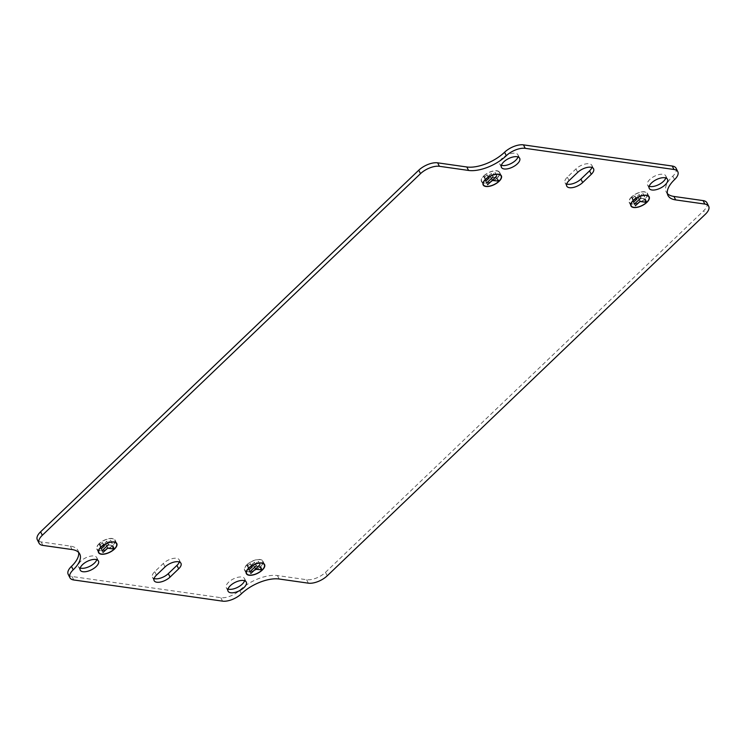 <?xml version="1.0" encoding="UTF-8"?>
<svg xmlns="http://www.w3.org/2000/svg" width="746" height="746" viewBox="0 0 746 746"><rect width="100%" height="100%" fill="white"/><g stroke="black" fill="none" stroke-linecap="round" stroke-linejoin="round"><path stroke-width="0.56" stroke-dasharray="3.73 2.8" d="M483.912 175.748A10.192 4.7 -26.6 0 1 496.939 170.759A10.192 4.7 -26.6 0 1 499.633 172.326A10.192 4.7 -26.6 0 1 497.517 177.679L499.018 180.681A10.192 4.7 -26.6 0 1 498.654 181.036L496.957 178.005A9.894 4.569 -26.6 0 1 484.303 182.845A9.894 4.569 -26.6 0 1 481.683 181.325A9.894 4.569 -26.6 0 1 483.734 176.121L485.236 179.124A9.894 4.569 -26.6 0 1 485.609 178.779L483.912 175.748L485.413 178.751A10.192 4.7 -26.6 0 0 485.04 179.096L483.539 176.093A10.192 4.7 -26.6 0 0 481.422 181.455L483.156 184.915M497.153 178.033A10.192 4.7 -26.6 0 1 484.117 183.022A10.192 4.7 -26.6 0 1 481.422 181.455M484.098 175.776A9.894 4.569 -26.6 0 1 496.752 170.937A9.894 4.569 -26.6 0 1 499.382 172.457A9.894 4.569 -26.6 0 1 497.321 177.651L498.822 180.653A9.894 4.569 -26.6 0 1 498.459 181.008L496.957 178.005M247.113 564.508A10.192 4.7 -26.6 0 1 260.149 559.519A10.192 4.7 -26.6 0 1 262.844 561.085A10.192 4.7 -26.6 0 1 260.727 566.438L260.531 566.41A9.894 4.569 -26.6 0 0 262.583 561.216A9.894 4.569 -26.6 0 0 259.962 559.696A9.894 4.569 -26.6 0 0 247.308 564.535L248.623 567.51A10.192 4.7 -26.6 0 0 248.25 567.855L246.749 564.853A10.192 4.7 -26.6 0 0 244.632 570.205L246.367 573.674M246.749 564.853L246.945 564.881A9.894 4.569 -26.6 0 0 244.893 570.075A9.894 4.569 -26.6 0 0 247.513 571.604A9.894 4.569 -26.6 0 0 260.168 566.764L260.354 566.792A10.192 4.7 -26.6 0 1 247.327 571.781A10.192 4.7 -26.6 0 1 244.632 570.205M260.168 566.764L261.669 569.767A9.894 4.569 -26.6 0 0 262.032 569.412L260.531 566.41M665.814 177.977A10.192 4.7 153.4 0 0 665.749 175.842A10.192 4.7 153.4 0 0 663.054 174.275A10.192 4.7 153.4 0 0 651.985 177.707A10.192 4.7 153.4 0 0 647.537 184.971A10.192 4.7 153.4 0 0 649.207 186.295M244.595 580.733A10.192 4.7 153.4 0 0 244.529 578.598A10.192 4.7 153.4 0 0 241.835 577.031A10.192 4.7 153.4 0 0 230.766 580.453A10.192 4.7 153.4 0 0 226.318 587.717A10.192 4.7 153.4 0 0 227.987 589.051M518.013 156.949A10.192 4.7 153.4 0 0 517.948 154.814A10.192 4.7 153.4 0 0 515.253 153.247A10.192 4.7 153.4 0 0 504.184 156.679A10.192 4.7 153.4 0 0 499.736 163.943A10.192 4.7 153.4 0 0 501.405 165.267M96.793 559.705A10.192 4.7 153.4 0 0 96.728 557.57A10.192 4.7 153.4 0 0 94.033 556.003A10.192 4.7 153.4 0 0 82.965 559.425A10.192 4.7 153.4 0 0 78.517 566.69A10.192 4.7 153.4 0 0 80.186 568.023M99.321 543.48L100.822 546.482A10.192 4.7 153.4 0 0 100.449 546.827L98.948 543.825A10.192 4.7 153.4 0 0 96.831 549.177A10.192 4.7 153.4 0 0 99.526 550.753A10.192 4.7 153.4 0 0 112.562 545.764L113.868 548.739A9.894 4.569 153.4 0 0 114.231 548.385L112.73 545.382A9.894 4.569 153.4 0 0 114.781 540.188A9.894 4.569 153.4 0 0 112.161 538.668A9.894 4.569 153.4 0 0 99.507 543.508L99.321 543.48A10.192 4.7 153.4 0 1 112.348 538.491A10.192 4.7 153.4 0 1 115.043 540.057L116.777 543.517M98.948 543.825L99.143 543.853A9.894 4.569 153.4 0 0 97.092 549.047A9.894 4.569 153.4 0 0 99.712 550.576A9.894 4.569 153.4 0 0 112.366 545.736M631.713 196.776L633.214 199.779A10.192 4.7 153.4 0 0 632.841 200.124L631.34 197.121A10.192 4.7 153.4 0 0 629.223 202.483A10.192 4.7 153.4 0 0 631.918 204.05A10.192 4.7 153.4 0 0 644.954 199.061L646.26 202.035A9.894 4.569 153.4 0 0 646.623 201.681L645.122 198.678A9.894 4.569 153.4 0 0 647.174 193.484A9.894 4.569 153.4 0 0 644.553 191.964A9.894 4.569 153.4 0 0 631.899 196.804L631.713 196.776A10.192 4.7 153.4 0 1 644.74 191.787A10.192 4.7 153.4 0 1 647.435 193.354L649.169 196.823M631.34 197.121L631.536 197.149A9.894 4.569 153.4 0 0 629.484 202.352A9.894 4.569 153.4 0 0 632.104 203.872A9.894 4.569 153.4 0 0 644.758 199.033M496.127 177.79L490.719 176.811L495.008 172.494L485.851 181.25L490.532 176.989L496.127 177.79L497.75 181.036M259.338 566.54L253.929 565.571L258.219 561.253L249.061 570.009L253.743 565.748L259.338 566.54L260.96 569.795M78.638 552.441A29.103 13.437 153.4 0 0 78.041 550.567A29.103 13.437 153.4 0 0 70.329 546.091L41.161 541.941A14.556 6.723 -26.6 0 1 37.3 539.703M676.09 168.27A14.556 6.723 -26.6 0 1 672.808 176.168A29.103 13.437 153.4 0 0 666.225 191.964A29.103 13.437 153.4 0 0 667.362 193.559M706.966 202.837A14.556 6.723 -26.6 0 1 703.674 210.736L705.408 214.195M68.175 574.271A14.556 6.723 -26.6 0 0 72.026 576.509L220.797 597.677A14.556 6.723 -26.6 0 0 239.68 590.3A29.103 13.437 153.4 0 1 277.447 575.558L306.615 579.707A14.556 6.723 -26.6 0 0 325.498 572.341L703.674 210.736M179.301 561.99A10.192 4.7 153.4 0 0 179.236 559.854A10.192 4.7 153.4 0 0 172.568 558.558A10.192 4.7 153.4 0 0 163.327 563.444L154.72 571.678A10.192 4.7 153.4 0 0 152.417 577.208A10.192 4.7 153.4 0 0 154.086 578.532M591.914 167.468A10.192 4.7 153.4 0 0 591.848 165.332A10.192 4.7 153.4 0 0 585.181 164.036A10.192 4.7 153.4 0 0 575.94 168.922L567.333 177.156A10.192 4.7 153.4 0 0 565.03 182.686A10.192 4.7 153.4 0 0 566.699 184.01M99.796 545.251L102.547 542.631L99.6 545.223L101.456 548.571M100.402 547.35L106.809 541.223L100.206 547.322L102.062 550.669M632.188 198.557L634.939 195.928L631.993 198.529L633.848 201.868M632.794 200.646L639.201 194.519L632.599 200.618L634.454 203.966M644.106 198.641L638.52 197.839L642.81 193.522L633.652 202.278L638.334 198.016L644.106 198.641L645.84 202.101M647.435 193.354A10.192 4.7 153.4 0 1 645.318 198.706L645.122 198.678M111.713 545.345L106.128 544.543L110.417 540.225L101.26 548.981L105.941 544.72L111.713 545.345L113.448 548.804M115.043 540.057A10.192 4.7 153.4 0 1 112.926 545.41L112.73 545.382M250.348 563.659L247.402 566.251L250.348 563.659L252.083 567.119M254.61 562.251L248.008 568.349L254.414 562.223L256.344 565.71M487.138 174.9L484.191 177.501L487.138 174.9L488.872 178.359M491.4 173.492L484.797 179.59L491.204 173.464L493.134 176.951M247.308 564.535L248.623 567.51M260.727 566.438L262.032 569.412M260.354 566.792L261.669 569.767M246.945 564.881L248.25 567.855M99.507 543.508L100.822 546.482M99.143 543.853L100.449 546.827M112.926 545.41L114.231 548.385M112.562 545.764L113.868 548.739M631.899 196.804L633.214 199.779M631.536 197.149L632.841 200.124M645.318 198.706L646.623 201.681M644.954 199.061L646.26 202.035M638.52 197.839L640.18 201.159M643.929 198.818L645.551 202.063M638.334 198.016L639.993 201.336M633.848 202.306L635.508 205.626M633.652 202.278L635.387 205.747M642.81 193.522L644.544 196.991M643.005 193.55L644.74 197.019M639.005 194.492L640.739 197.96M632.599 200.618L634.333 204.087M639.201 194.519L640.935 197.988M634.743 195.9L636.478 199.359M631.993 198.529L633.727 201.989M634.939 195.928L636.674 199.387M106.128 544.543L107.788 547.862M111.536 545.513L113.159 548.767M105.941 544.72L107.601 548.04M101.456 549.009L103.116 552.329M101.26 548.981L102.995 552.45M110.417 540.225L112.152 543.694M110.613 540.253L112.348 543.722M106.613 541.195L108.347 544.655M100.206 547.322L101.941 550.79M106.809 541.223L108.543 544.683M102.351 542.603L104.086 546.063M99.6 545.223L101.335 548.692M102.547 542.631L104.281 546.091M253.743 565.748L255.402 569.067M249.257 570.037L250.917 573.357M249.061 570.009L250.796 573.478M258.219 561.253L259.953 564.722M258.414 561.281L260.149 564.75M253.929 565.571L255.589 568.89M259.515 566.373L261.249 569.832M250.152 563.631L251.887 567.091M247.402 566.251L249.136 569.72M247.597 566.279L249.257 569.599M254.414 562.223L256.148 565.682M248.008 568.349L249.742 571.818M248.204 568.377L249.863 571.697M490.532 176.989L492.192 180.308M486.047 181.278L487.707 184.598M485.851 181.25L487.586 184.719M495.008 172.494L496.743 175.963M495.204 172.522L496.939 175.991M490.719 176.811L492.379 180.131M496.304 177.613L498.039 181.073M486.942 174.872L488.677 178.331M484.191 177.501L485.926 180.961M484.387 177.529L486.056 180.84M491.204 173.464L492.938 176.933M484.797 179.59L486.532 183.059M484.993 179.618L486.653 182.938M72.026 576.509L73.761 579.968M220.797 597.677L222.532 601.136M325.498 572.341L327.233 575.8M575.94 168.922L577.674 172.391M567.333 177.156L569.058 180.616M163.327 563.444L165.062 566.913M154.72 571.678L156.455 575.138M277.447 575.558L279.181 579.017M239.68 590.3L241.415 593.769M306.615 579.707L308.35 583.167M672.808 176.168L674.543 179.627M41.161 541.941L42.895 545.401M70.329 546.091L72.064 549.55M499.382 172.457L500.613 174.918M262.583 561.216L263.823 563.678M647.537 184.971L649.272 188.43M226.318 587.717L228.052 591.186M499.736 163.943L501.471 167.402M78.517 566.69L80.251 570.158M96.831 549.177L98.565 552.646M114.781 540.188L116.022 542.65M629.223 202.483L630.957 205.943M647.174 193.484L648.414 195.946M629.484 202.352L630.715 204.814M97.092 549.047L98.323 551.518M96.728 557.57L98.463 561.029M517.948 154.814L519.682 158.283M244.529 578.598L246.264 582.057M665.749 175.842L667.483 179.31M565.03 182.686L566.764 186.146M591.848 165.332L593.583 168.792M179.236 559.854L180.97 563.314M152.417 577.208L154.152 580.668M666.225 191.964L667.959 195.433M78.041 550.567L79.775 554.036M244.893 570.075L246.124 572.546M262.844 561.085L264.578 564.545M481.683 181.325L482.914 183.786M499.633 172.326L501.368 175.795"/><path stroke-width="1.12" d="M485.851 186.481A10.192 4.7 -26.6 0 1 483.156 184.915A10.192 4.7 -26.6 0 1 487.604 177.651A10.192 4.7 -26.6 0 1 498.673 174.219A10.192 4.7 -26.6 0 1 501.368 175.795A10.192 4.7 -26.6 0 1 496.92 183.059A10.192 4.7 -26.6 0 1 485.851 186.481M498.487 174.396A9.894 4.569 -26.6 0 1 501.107 175.925A9.894 4.569 -26.6 0 1 496.789 182.975A9.894 4.569 -26.6 0 1 486.038 186.304A9.894 4.569 -26.6 0 1 483.417 184.784A9.894 4.569 -26.6 0 1 487.735 177.725A9.894 4.569 -26.6 0 1 498.487 174.396M249.061 575.241A10.192 4.7 -26.6 0 1 246.367 573.674A10.192 4.7 -26.6 0 1 250.815 566.41A10.192 4.7 -26.6 0 1 261.883 562.978A10.192 4.7 -26.6 0 1 264.578 564.545A10.192 4.7 -26.6 0 1 260.13 571.818A10.192 4.7 -26.6 0 1 249.061 575.241M261.697 563.155A9.894 4.569 -26.6 0 1 264.317 564.675A9.894 4.569 -26.6 0 1 260 571.734A9.894 4.569 -26.6 0 1 249.248 575.063A9.894 4.569 -26.6 0 1 246.618 573.543A9.894 4.569 -26.6 0 1 250.945 566.484A9.894 4.569 -26.6 0 1 261.697 563.155M156.846 582.234A10.192 4.7 153.4 0 0 170.06 577.078L178.667 568.844A10.192 4.7 153.4 0 0 180.97 563.314A10.192 4.7 153.4 0 0 174.303 562.018A10.192 4.7 153.4 0 0 165.062 566.913L156.455 575.138A10.192 4.7 153.4 0 0 154.152 580.668A10.192 4.7 153.4 0 0 156.846 582.234M154.086 578.532A10.192 4.7 153.4 0 0 155.112 578.775A10.192 4.7 153.4 0 0 168.326 573.609L176.942 565.384A10.192 4.7 153.4 0 0 179.301 561.99M569.459 187.712A10.192 4.7 153.4 0 0 582.673 182.556L591.28 174.322A10.192 4.7 153.4 0 0 593.583 168.792A10.192 4.7 153.4 0 0 586.915 167.496A10.192 4.7 153.4 0 0 577.674 172.391L569.058 180.616A10.192 4.7 153.4 0 0 566.764 186.146A10.192 4.7 153.4 0 0 569.459 187.712M566.699 184.01A10.192 4.7 153.4 0 0 567.725 184.253A10.192 4.7 153.4 0 0 580.938 179.087L589.545 170.862A10.192 4.7 153.4 0 0 591.914 167.468M664.789 177.744A10.192 4.7 153.4 0 0 653.72 181.166A10.192 4.7 153.4 0 0 649.272 188.43A10.192 4.7 153.4 0 0 651.967 189.997A10.192 4.7 153.4 0 0 663.035 186.575A10.192 4.7 153.4 0 0 667.483 179.31A10.192 4.7 153.4 0 0 664.789 177.744M649.207 186.295A10.192 4.7 153.4 0 0 650.232 186.537A10.192 4.7 153.4 0 0 659.492 184.225A10.192 4.7 153.4 0 0 665.814 177.977M243.569 580.491A10.192 4.7 153.4 0 0 232.5 583.922A10.192 4.7 153.4 0 0 228.052 591.186A10.192 4.7 153.4 0 0 230.747 592.753A10.192 4.7 153.4 0 0 241.816 589.321A10.192 4.7 153.4 0 0 246.264 582.057A10.192 4.7 153.4 0 0 243.569 580.491M227.987 589.051A10.192 4.7 153.4 0 0 229.013 589.284A10.192 4.7 153.4 0 0 238.272 586.981A10.192 4.7 153.4 0 0 244.595 580.733M516.987 156.716A10.192 4.7 153.4 0 0 505.919 160.138A10.192 4.7 153.4 0 0 501.471 167.402A10.192 4.7 153.4 0 0 504.165 168.969A10.192 4.7 153.4 0 0 515.234 165.547A10.192 4.7 153.4 0 0 519.682 158.283A10.192 4.7 153.4 0 0 516.987 156.716M501.405 165.267A10.192 4.7 153.4 0 0 502.431 165.509A10.192 4.7 153.4 0 0 511.691 163.197A10.192 4.7 153.4 0 0 518.013 156.949M95.768 559.463A10.192 4.7 153.4 0 0 84.699 562.894A10.192 4.7 153.4 0 0 80.251 570.158A10.192 4.7 153.4 0 0 82.946 571.725A10.192 4.7 153.4 0 0 94.015 568.293A10.192 4.7 153.4 0 0 98.463 561.029A10.192 4.7 153.4 0 0 95.768 559.463M80.186 568.023A10.192 4.7 153.4 0 0 81.211 568.256A10.192 4.7 153.4 0 0 90.471 565.953A10.192 4.7 153.4 0 0 96.793 559.705M114.082 541.95A10.192 4.7 153.4 0 0 103.013 545.382A10.192 4.7 153.4 0 0 98.565 552.646A10.192 4.7 153.4 0 0 101.26 554.213A10.192 4.7 153.4 0 0 112.329 550.79A10.192 4.7 153.4 0 0 116.777 543.517A10.192 4.7 153.4 0 0 114.082 541.95M101.447 554.036A9.894 4.569 153.4 0 0 112.198 550.707A9.894 4.569 153.4 0 0 116.516 543.648A9.894 4.569 153.4 0 0 113.896 542.128A9.894 4.569 153.4 0 0 103.144 545.457A9.894 4.569 153.4 0 0 98.826 552.516A9.894 4.569 153.4 0 0 101.447 554.036M646.474 195.247A10.192 4.7 153.4 0 0 635.405 198.678A10.192 4.7 153.4 0 0 630.957 205.943A10.192 4.7 153.4 0 0 633.652 207.509A10.192 4.7 153.4 0 0 644.721 204.087A10.192 4.7 153.4 0 0 649.169 196.823A10.192 4.7 153.4 0 0 646.474 195.247M633.839 207.332A9.894 4.569 153.4 0 0 644.591 204.003A9.894 4.569 153.4 0 0 648.908 196.953A9.894 4.569 153.4 0 0 646.288 195.424A9.894 4.569 153.4 0 0 635.536 198.753A9.894 4.569 153.4 0 0 631.219 205.812A9.894 4.569 153.4 0 0 633.839 207.332M420.502 173.659L42.326 535.264A14.556 6.723 -26.6 0 0 39.034 543.163A14.556 6.723 -26.6 0 0 42.895 545.401L72.064 549.55A29.103 13.437 153.4 0 1 79.775 554.036A29.103 13.437 153.4 0 1 73.192 569.832A14.556 6.723 -26.6 0 0 69.91 577.73A14.556 6.723 -26.6 0 0 73.761 579.968L222.532 601.136A14.556 6.723 -26.6 0 0 241.415 593.769A29.103 13.437 153.4 0 1 279.181 579.017L308.35 583.167A14.556 6.723 -26.6 0 0 327.233 575.8L705.408 214.195A14.556 6.723 -26.6 0 0 708.7 206.297A14.556 6.723 -26.6 0 0 704.839 204.059L675.671 199.909A29.103 13.437 153.4 0 1 667.959 195.433A29.103 13.437 153.4 0 1 674.543 179.627A14.556 6.723 -26.6 0 0 677.825 171.729A14.556 6.723 -26.6 0 0 673.974 169.491L525.203 148.323A14.556 6.723 -26.6 0 0 506.32 155.7A29.103 13.437 153.4 0 1 468.553 170.442L439.385 166.293A14.556 6.723 -26.6 0 0 420.502 173.659L418.767 170.2L40.592 531.805L42.326 535.264M485.926 180.961L488.872 178.359L485.926 180.961M498.039 181.073L492.267 180.457L487.586 184.719L496.743 175.963L492.453 180.28L498.039 181.073M486.532 183.059L493.134 176.951L486.532 183.059M39.034 543.163L37.3 539.703A14.556 6.723 -26.6 0 1 40.592 531.805M418.767 170.2A14.556 6.723 -26.6 0 1 437.65 162.833L466.819 166.983A29.103 13.437 153.4 0 0 504.585 152.231A14.556 6.723 -26.6 0 1 523.468 144.864L525.203 148.323M677.825 171.729L676.09 168.27A14.556 6.723 -26.6 0 0 672.239 166.032L523.468 144.864M667.362 193.559A29.103 13.437 153.4 0 0 673.936 196.45L703.105 200.599A14.556 6.723 -26.6 0 1 706.966 202.837L708.7 206.297M69.91 577.73L68.175 574.271A14.556 6.723 -26.6 0 1 71.457 566.373A29.103 13.437 153.4 0 0 78.638 552.441M249.136 569.72L252.083 567.119L249.136 569.72M261.249 569.832L255.477 569.217L250.796 573.478L259.953 564.722L255.664 569.039L261.249 569.832M249.742 571.818L256.344 565.71L249.742 571.818M107.862 548.012L113.271 548.981L107.676 548.179L102.995 552.45L107.788 547.862M101.941 550.79L108.543 544.683L101.941 550.79M101.335 548.692L104.281 546.091L101.335 548.692M640.255 201.308L645.663 202.278L640.068 201.485L635.387 205.747L640.18 201.159M634.333 204.087L640.935 197.988L634.333 204.087M633.727 201.989L636.674 199.387L633.727 201.989M168.326 573.609L170.06 577.078M580.938 179.087L582.673 182.556M672.239 166.032L673.974 169.491M589.545 170.862L591.28 174.322M176.942 565.384L178.667 568.844M703.105 200.599L704.839 204.059M673.936 196.45L675.671 199.909M504.585 152.231L506.32 155.7M466.819 166.983L468.553 170.442M437.65 162.833L439.385 166.293M71.457 566.373L73.192 569.832M500.613 174.918L501.107 175.925M263.823 563.678L264.317 564.675M116.022 542.65L116.516 543.648M648.414 195.946L648.908 196.953M630.715 204.814L631.219 205.812M98.323 551.518L98.826 552.516M246.124 572.546L246.618 573.543M482.914 183.786L483.417 184.784"/></g></svg>
